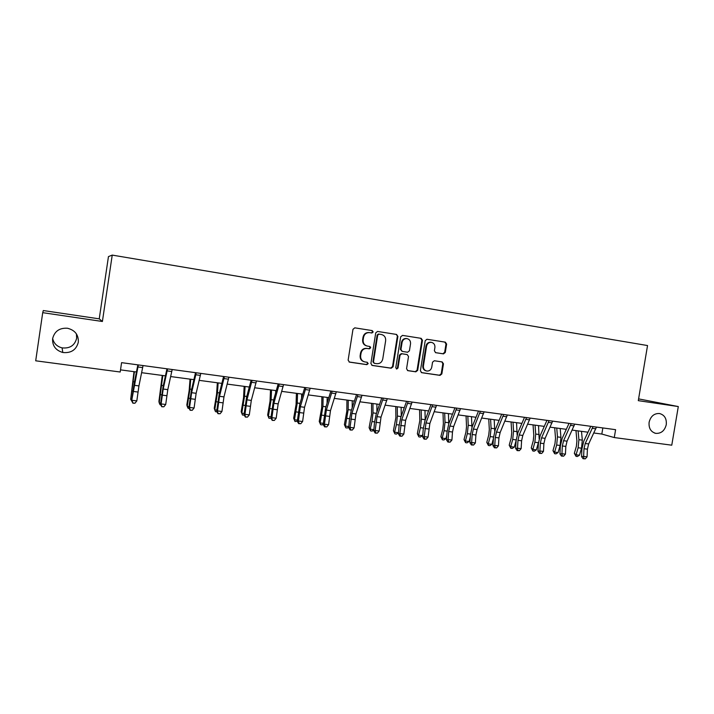 <?xml version="1.0" encoding="UTF-8"?>
<svg xmlns="http://www.w3.org/2000/svg" width="714" height="714" viewBox="0 0 714 714"><rect width="100%" height="100%" fill="white"/><g stroke="black" fill="none" stroke-linecap="round" stroke-linejoin="round"><path stroke-width="1.07" d="M373.181 331.974L372.226 330.6L354.796 327.842L352.975 329.315L348.129 360.168L349.503 362.123L366.853 364.658L368.183 363.631L367.237 362.275L364.997 361.953C361.891 361.159 360.445 359.08 360.65 355.724L361.052 353.162C361.855 349.967 363.828 348.405 366.969 348.477L369.388 348.834L370.673 347.816L369.727 346.451L367.496 346.111C364.39 345.299 362.944 343.211 363.149 339.846L363.551 337.285C364.327 334.152 366.255 332.59 369.343 332.599L371.914 332.992L373.181 331.974M366.96 345.995C363.863 345.174 362.426 343.095 362.632 339.748L363.033 337.186C363.81 334.054 365.738 332.501 368.817 332.51L371.387 332.902L372.646 331.885L371.744 330.52M349.075 361.989L366.336 364.515L367.656 363.497L367.058 362.248M364.194 361.766C361.266 360.856 359.91 358.803 360.133 355.599L360.534 353.037C361.346 349.851 363.31 348.289 366.452 348.361L368.861 348.718L370.147 347.7L369.45 346.406M649.115 422.251C648.607 428.257 650.847 431.961 655.818 433.371C661.209 433.621 664.689 430.721 666.269 424.66C666.778 418.591 664.502 414.87 659.433 413.504C654.104 413.335 650.668 416.253 649.115 422.251M52.622 338.632C52.256 345.754 55.647 350.369 62.787 352.493C71.088 353.323 76.264 349.905 78.317 342.238C78.656 334.821 75.032 330.154 67.455 328.244C59.476 327.78 54.532 331.242 52.622 338.632M52.64 338.472C53.818 343.416 56.977 346.558 62.1 347.879C69.883 348.664 74.738 345.46 76.657 338.284L76.416 333.884M443.474 353.876L445.286 352.457L446.634 344.077L445.357 342.167L426.954 339.257L425.205 340.694L420.403 370.789L421.697 372.681L440.038 375.368L441.841 373.931L443.465 363.819L442.189 361.936L434.335 360.748L432.55 362.176L431.747 367.219C431.069 369.861 429.462 371.146 426.901 371.057C424.402 370.432 423.232 368.736 423.411 365.979L426.579 346.183C427.222 343.613 428.775 342.327 431.256 342.345C433.862 342.916 435.076 344.63 434.906 347.477L434.38 350.77L435.665 352.68L443.474 353.876L442.85 353.76L444.652 352.341L446 343.969L444.777 342.077M638.298 400.652L678.3 406.561L671.767 445.188L614.281 437.557L615.602 429.676L121.585 362.65L120.193 372.012L35.7 360.802L42.715 312.67L102.397 321.487L112.232 255.094L647.536 345.549L638.298 400.652M397.894 336.392L396.565 334.447L377.519 331.439L375.725 332.902L370.896 363.515L372.244 365.452L391.218 368.228L393.075 366.773L397.894 336.392L396.056 334.366M402.535 335.393L421.171 338.347L422.465 340.266L417.663 370.379L415.834 371.824L407.881 370.664L406.561 368.754L408.515 356.5L407.203 354.581L401.848 353.769L400.036 355.215L398.01 368.013L396.707 369.031L395.779 367.683L400.679 336.829L402.535 335.393M112.232 255.094L108.448 256.612L99.237 318.846L43.304 310.545L42.715 312.67M678.3 406.561L638.593 398.885M593.869 432.996L601.822 434.058L614.281 437.557M120.514 369.87L136.445 371.994M141.64 372.69L165.434 375.859M170.691 376.564L193.896 379.652M199.206 380.366L221.849 383.382M227.213 384.096L249.302 387.042M254.719 387.764L276.273 390.638M281.735 391.37L302.772 394.173M308.278 394.904L328.806 397.644M334.357 398.385L354.394 401.063M359.981 401.803L379.553 404.41M385.176 405.159L404.276 407.712M409.934 408.462L428.587 410.952M434.282 411.71L452.498 414.138M458.218 414.905L476.015 417.279M481.763 418.047L499.14 420.359M504.923 421.135L521.898 423.393M527.7 424.17L544.282 426.383M550.11 427.159L566.309 429.319M572.164 430.096L587.997 432.211M602.839 427.945L601.822 434.058M102.397 321.487L99.237 318.846M371.815 365.318L390.656 368.076L392.513 366.63L397.323 336.303M379.018 334.116L377.697 335.125L373.458 361.98L374.395 363.337L376.778 363.685C379.937 363.792 381.928 362.239 382.749 359.017L385.649 340.721C385.855 337.383 384.427 335.303 381.356 334.482L378.42 334.018L377.162 335.036L377.697 335.125M374.172 363.274L372.922 361.837L377.162 335.036M378.474 334.027L381.356 334.482M407.462 370.539L415.245 371.673L417.065 370.236L421.867 340.167L420.617 338.257M406.793 354.492L401.277 353.644L399.474 355.09L397.439 367.871L398.01 368.013M396.324 368.888L397.439 367.871M410.541 343.773C410.711 340.899 409.461 339.168 406.81 338.579C404.294 338.57 402.714 339.855 402.071 342.452L400.947 349.485L402.268 351.413L407.623 352.234L409.425 350.788L410.541 343.773M406.73 338.57L406.23 338.481C403.722 338.472 402.143 339.757 401.491 342.345L402.071 342.452M402.116 351.386L400.375 349.378L401.491 342.345M435.415 352.618L442.85 353.76M431.113 342.318L430.64 342.238C428.168 342.229 426.606 343.505 425.963 346.076L426.579 346.183M426.213 370.896C423.759 370.236 422.626 368.549 422.813 365.836L425.963 346.076M421.287 372.556L439.413 375.216L441.216 373.779L442.832 363.685L441.877 361.882M133.991 371.664L130.689 399.349L134.419 371.726M131.903 401.313L130.689 399.349L131.813 399.492M143.05 365.559L138.944 385.908L136.811 400.902L132.135 400.322L132.893 403.196L134.955 403.231L133.09 402.999M138.329 364.916L131.644 400.813L134.268 382.802L137.873 364.854M131.644 400.813L132.893 403.196M134.955 403.231L136.811 400.902M162.265 375.439L158.919 401.42L159.213 402.901L162.828 375.51M160.775 404.892L160.088 404.802L159.213 402.901L160.668 403.089M190.049 379.143L189.139 390.692L186.827 404.9L187.229 406.391L189.96 389.068L190.727 379.232M189.121 408.399L188.041 408.265L187.229 406.391L189.005 406.614M172.19 369.513L167.799 389.63L165.71 404.49L161.114 403.919L161.775 406.757L163.854 406.801L162.016 406.578M167.558 368.888L163.211 389.041L161.114 403.919L160.507 404.392L163.104 386.542L166.969 368.808M160.507 404.392L161.775 406.757M163.854 406.801L165.71 404.49M200.795 373.395L196.136 393.289L194.083 408.015L189.567 407.453L190.138 410.264L192.236 410.3L190.433 410.086M196.243 372.779L191.629 392.709L189.567 407.453L188.844 407.908L191.414 390.219L195.529 372.681M188.844 407.908L190.138 410.264M192.236 410.3L194.083 408.015M217.342 382.784L216.583 394.244L214.236 408.328L214.753 409.818L217.493 392.646L218.136 382.891M216.958 411.853L215.494 411.666L214.753 409.818L216.824 410.077M244.161 386.354L243.536 397.743L241.18 411.692L241.787 413.183L244.545 396.172L245.072 386.479M244.259 415.164L242.465 415.012L241.18 411.692M242.465 415.012L241.787 413.183L244.161 413.477M270.517 389.871L270.035 401.17L267.652 415.004L268.366 416.494L271.133 399.626L271.534 390.005M270.981 418.252L268.973 418.297L267.652 415.004M268.973 418.297L268.366 416.494L271.017 416.824M275.64 392.878L275.738 390.567M228.882 377.206L223.964 396.886L221.938 411.478L217.511 410.925L217.993 413.701L220.099 413.745L218.332 413.522M224.419 376.599L219.537 396.315L217.511 410.925L216.681 411.362L219.225 393.833L223.58 376.483M216.681 411.362L217.993 413.701M220.099 413.745L221.938 411.478M256.469 380.946L251.301 400.411L249.311 414.879L244.956 414.334L245.357 417.074L247.472 417.119L245.732 416.905M252.078 380.357L246.955 399.849L244.956 414.334L244.027 414.754L246.544 397.377L251.123 380.223M244.027 414.754L245.357 417.074M247.472 417.119L249.311 414.879M283.556 384.623L278.157 403.874L276.193 418.217L271.918 417.69L272.239 420.385L274.363 420.439L272.659 420.234M279.254 384.043L273.881 403.321L271.918 417.69L270.883 418.092L273.382 400.866L278.183 383.891M270.883 418.092L272.239 420.385M274.363 420.439L276.193 418.217M296.417 393.325L296.069 404.543L293.668 418.252L294.471 419.743L297.256 403.026L297.542 393.476M297.283 421.269L295.025 421.528L293.668 418.252M295.025 421.528L294.471 419.743L297.399 420.109M301.549 398.26L301.674 394.03M310.179 388.237L304.539 407.283L302.611 421.501L298.407 420.983L299.112 423.5L298.657 423.643L300.79 423.705L299.112 423.5M305.94 387.657L300.344 406.739L298.407 420.983L297.274 421.367L299.755 404.285L304.762 387.497M297.274 421.367L298.657 423.643M300.79 423.705L302.611 421.501M321.889 396.725L321.666 407.864L319.238 421.447L320.14 422.938L322.933 406.373L323.112 396.886M323.255 424.161L322.264 424.901L320.64 424.696L319.238 421.447M320.64 424.696L320.14 422.938L323.335 423.34M327.066 403.187L327.173 397.43M336.33 391.781L330.475 410.63L328.574 424.723L324.442 424.214L325.102 426.704L324.611 426.847L326.753 426.91L325.102 426.704M332.162 391.218L326.343 410.095L324.442 424.214L323.219 424.58L325.664 407.658L330.877 391.04M323.219 424.58L324.611 426.847M326.753 426.91L328.574 424.723M346.924 400.063L346.825 411.13L344.389 424.589L345.38 426.079L348.173 409.657L348.253 400.242M348.771 427.026L347.415 428.016L345.817 427.82L344.389 424.589M345.817 427.82L345.38 426.079L348.825 426.508M352.189 407.756L352.243 400.768M362.025 395.27L355.956 413.915L354.09 427.9L350.03 427.391L350.654 429.855L350.119 429.998L352.279 430.06L350.654 429.855M357.937 394.717L351.904 413.397L350.03 427.391L348.709 427.748L349.449 419.475L351.136 410.961L356.545 394.53M348.709 427.748L350.119 429.998M352.279 430.06L354.09 427.9M371.548 403.348L371.566 414.334L369.111 427.677L370.191 429.168L371.985 421.546L372.994 412.888L372.967 403.535M373.859 429.855L372.146 431.086L370.566 430.89L369.111 427.677M370.566 430.89L370.191 429.168L373.877 429.632M376.921 412.049L376.894 404.062M387.283 398.698L381.008 417.154L379.17 431.015L375.18 430.515L375.769 432.961L375.198 433.095L377.358 433.157L375.769 432.961M383.257 398.153L377.019 416.637L375.18 430.515L373.77 430.854L374.475 422.652L376.18 414.209L381.776 397.948M373.77 430.854L375.198 433.095M377.358 433.157L379.17 431.015M395.761 406.578L395.895 417.485L393.423 430.721L394.583 432.202L396.413 424.651L397.395 416.066L397.27 406.775M394.913 433.907L394.583 432.202L398.457 432.684L396.457 434.094L394.913 433.907L393.423 430.721M401.259 416.11L401.134 407.292M412.103 402.062L405.632 420.332L403.829 434.076L399.902 433.585L400.456 436.004L399.858 436.129L402.027 436.2L400.456 436.004M408.158 401.527L401.714 419.823L399.902 433.585L398.412 433.916L399.072 425.776L400.795 417.413L406.578 401.313M398.412 433.916L399.858 436.129M402.027 436.2L403.829 434.076M419.582 409.747L419.823 420.591L417.342 433.71L418.582 435.192L420.439 427.704L421.394 419.189L421.18 409.961M418.859 436.87L418.582 435.192L422.393 435.665L420.376 437.057L418.859 436.87L417.342 433.71M422.393 435.665L422.893 433.657M425.214 419.993L424.973 410.47M436.513 405.373L429.855 423.456L428.07 437.093L424.214 436.611L424.732 439.003L424.107 439.119L426.276 439.19L424.732 439.003M432.63 404.847L425.999 422.956L424.214 436.611L422.643 436.914L423.259 428.846L425 420.555L430.953 404.624M422.643 436.914L424.107 439.119M426.276 439.19L428.07 437.093M443.01 412.879L443.367 423.643L442.751 429.257L440.868 436.647L442.18 438.128L444.072 430.712L445 422.26L444.697 413.103M442.412 439.788L442.18 438.128L445.929 438.601L443.903 439.976L442.412 439.788L440.868 436.647M445.929 438.601L446.812 435.156M448.767 423.75L448.428 413.602M460.512 408.631L453.667 426.526L452.489 432.015L451.917 440.047L448.115 439.583L448.606 441.948L447.946 442.064L450.123 442.136L448.606 441.948M456.692 408.113L449.882 426.035L448.695 431.533L448.115 439.583L446.473 439.878L447.053 431.863L448.811 423.643L454.934 407.873M446.473 439.878L447.946 442.064M450.123 442.136L451.917 440.047M466.064 415.95L466.528 426.642L465.921 432.211L464.011 439.538L465.403 441.02L467.322 433.666L468.232 425.285L467.831 416.182M465.582 442.662L465.403 441.02L469.089 441.484L467.054 442.841L465.582 442.662L464.011 439.538M469.089 441.484L470.312 436.807M471.936 427.445L471.508 416.673M484.11 411.835L477.095 429.551L475.899 434.996L475.363 442.966L471.633 442.501L472.088 444.849L471.401 444.956L473.578 445.036L472.088 444.849M480.352 411.326L473.364 429.069L472.177 434.523L471.633 442.501L469.91 442.778L470.446 434.826L472.222 426.686L478.505 411.077M469.91 442.778L471.401 444.956M473.578 445.036L475.363 442.966M488.751 418.975L489.313 429.596L488.724 435.121L486.787 442.385L488.251 443.867L490.197 436.575L491.08 428.257L490.598 419.225M488.376 445.482L488.251 443.867L491.875 444.313L489.831 445.67L488.376 445.482L486.787 442.385M491.875 444.313L493.419 438.583M494.722 431.131L494.213 419.707M507.324 414.986L500.139 432.523L498.934 437.923L498.434 445.831L494.757 445.375L495.186 447.696L494.463 447.803L496.658 447.883L495.186 447.696M503.629 414.477L496.471 432.05L495.266 437.45L494.757 445.375L492.963 445.643L493.472 437.753L495.257 429.676L501.701 414.218M492.963 445.643L494.463 447.803M496.658 447.883L498.434 445.831M511.072 421.956L511.733 432.497L511.162 437.985L509.198 445.188L510.733 446.661L512.706 439.44L513.562 431.185L513 422.206M510.813 448.267L510.733 446.661L514.303 447.107L512.241 448.446L510.813 448.267L509.198 445.188M514.303 447.107L516.124 440.449M517.123 434.835L516.552 422.679M530.154 418.083L522.809 435.451L521.595 440.797L521.131 448.651L517.516 448.205L517.909 450.507L517.159 450.605L519.355 450.686L517.909 450.507M526.521 417.583L519.194 434.987L517.989 440.342L517.516 448.205L515.642 448.454L516.115 440.627L517.927 432.622L524.513 417.315M515.642 448.454L517.159 450.605M519.355 450.686L521.131 448.651M533.046 424.884L533.804 435.361L533.242 440.806L531.252 447.937L532.858 449.418L534.857 442.261L535.696 434.067L535.045 425.151M532.894 451.007L532.858 449.418L536.366 449.856L534.295 451.177L532.894 451.007L531.252 447.937M536.366 449.856L538.499 442.225M539.132 438.708L538.543 425.615M552.618 421.126L545.112 438.334L543.889 443.635L543.461 451.426L539.9 450.98L540.275 453.265L539.498 453.354L541.694 453.444L540.275 453.265M549.039 420.644L541.56 437.869L540.337 443.18L539.9 450.98L537.963 451.23L538.401 443.456L540.221 435.513L546.96 420.359M537.963 451.23L539.498 453.354M541.694 453.444L543.461 451.426M554.68 427.766L555.519 438.173L554.983 443.572L552.966 450.65L554.635 452.132L556.661 445.027L557.473 436.897L556.741 428.043M554.626 453.693L554.635 452.132L558.089 452.56L556.01 453.863L554.626 453.693L552.966 450.65M558.089 452.56L560.124 445.474L560.927 437.352L560.195 428.507M574.716 424.125L567.059 441.163L565.827 446.42L565.434 454.158L561.936 453.72L562.275 455.978L561.472 456.067L563.676 456.157L562.275 455.978M571.2 423.652L563.569 440.716L562.337 445.973L561.936 453.72L559.928 453.952L560.338 446.232L562.168 438.369L569.04 423.357M559.928 453.952L561.472 456.067M563.676 456.157L565.434 454.158M575.975 430.604L576.903 440.949L576.376 446.304L574.342 453.328L576.064 454.8L578.117 447.758L578.911 439.69L578.108 430.89M576.028 456.344L576.064 454.8L579.473 455.22L577.385 456.514L576.028 456.344L574.342 453.328M579.473 455.22L581.526 448.196L582.321 440.136L581.499 431.345M596.467 427.079L588.666 443.947L587.426 449.168L587.06 456.844L583.615 456.416L583.927 458.656L583.106 458.736L585.31 458.825L583.927 458.656M593.004 426.606L585.23 443.51L583.99 448.731L583.615 456.416L581.553 456.63L581.919 448.972L583.775 441.172L590.773 426.303M581.553 456.63L583.106 458.736M585.31 458.825L587.06 456.844M369.093 332.546L369.62 332.635M363.033 337.186L363.551 337.285M362.632 339.748L363.149 339.846M368.826 348.718L369.352 348.834M366.603 348.378L367.121 348.494M360.534 353.037L361.052 353.162M360.133 355.599L360.65 355.724M371.325 332.902L371.851 332.983M392.513 366.63L393.075 366.773M372.922 361.837L373.458 361.98M421.867 340.167L422.465 340.266M417.065 370.236L417.663 370.379M406.623 354.456L407.203 354.581M401.322 353.653L401.893 353.769M399.474 355.09L400.036 355.215M400.375 349.378L400.947 349.485M422.813 365.836L423.411 365.979M442.832 363.685L443.465 363.819M441.216 373.779L441.841 373.931M446 343.969L446.634 344.077M444.652 352.341L445.286 352.457M132.108 391.04L132.893 391.138M133.393 381.695L134.464 381.838M138.944 385.908L134.268 385.301M137.945 392.04L133.277 391.45M142.684 367.594L137.963 366.96M160.677 394.672L161.694 394.806M161.935 385.417L163.31 385.596M188.746 398.242L189.978 398.403M189.96 389.068L191.638 389.282M167.799 389.63L163.211 389.041M166.781 395.708L162.194 395.128M171.806 371.53L167.174 370.905M196.136 393.289L191.629 392.709M195.1 399.304L190.602 398.733M200.393 375.385L195.841 374.779M216.315 401.75L217.752 401.928M217.493 392.646L219.457 392.905M243.394 405.195L245.045 405.4M244.545 396.172L246.794 396.457M270.008 408.578L271.856 408.81M271.133 399.626L273.641 399.956M223.964 396.886L219.537 396.315M222.911 402.839L218.493 402.277M228.462 379.179L224 378.572M251.301 400.411L246.955 399.849M250.23 406.311L245.884 405.757M256.031 382.9L251.649 382.311M278.157 403.874L273.881 403.321M277.068 409.72L272.802 409.184M283.11 386.56L278.799 385.971M296.158 411.907L298.193 412.165M297.256 403.026L300.023 403.392M304.539 407.283L300.344 406.739M303.441 413.076L299.246 412.54M309.706 390.147L305.476 389.576M321.871 415.173L324.085 415.45M322.933 406.373L325.95 406.766M330.475 410.63L326.343 410.095M329.35 416.369L325.227 415.843M335.848 393.673L331.689 393.119M347.138 418.386L349.53 418.69M348.173 409.657L351.431 410.077M370.548 347.031L370.039 346.95M355.956 413.915L351.904 413.397M354.822 419.609L350.77 419.091M361.534 397.145L357.446 396.591M371.985 421.546L374.547 421.867M372.994 412.888L376.474 413.344M381.008 417.154L377.019 416.637M379.866 422.786L375.876 422.277M386.774 400.554L382.758 400.01M396.413 424.651L399.144 425M397.395 416.066L401.107 416.548M405.632 420.332L401.714 419.823M404.481 425.919L400.563 425.419M411.585 403.901L407.64 403.365M420.439 427.704L423.331 428.07M421.394 419.189L425.205 419.68M429.855 423.456L425.999 422.956M428.686 428.989L424.83 428.498M435.986 407.194L432.104 406.668M444.072 430.712L447.116 431.095M445 422.26L448.749 422.75M453.667 426.526L449.882 426.035M452.489 432.015L448.695 431.533M459.968 410.434L456.157 409.916M467.322 433.666L470.508 434.076M468.232 425.285L471.918 425.767M477.095 429.551L473.364 429.069M475.899 434.996L472.177 434.523M483.556 413.62L479.808 413.111M490.197 436.575L493.526 437.004M491.08 428.257L494.704 428.73M500.139 432.523L496.471 432.05M498.934 437.923L495.266 437.45M506.761 416.753L503.067 416.253M512.706 439.44L516.168 439.878M513.562 431.185L517.132 431.649M522.809 435.451L519.194 434.987M521.595 440.797L517.989 440.342M529.583 419.832L525.95 419.341M534.857 442.261L538.374 442.707M535.696 434.067L539.204 434.523M545.112 438.334L541.56 437.869M543.889 443.635L540.337 443.18M552.038 422.866L548.459 422.385M556.661 445.027L560.124 445.474M557.473 436.897L560.927 437.352M567.059 441.163L563.569 440.716M565.827 446.42L562.337 445.973M574.127 425.847L570.611 425.374M578.117 447.758L581.526 448.196M578.911 439.69L582.321 440.136M588.666 443.947L585.23 443.51M587.426 449.168L583.99 448.731M595.869 428.784L592.406 428.311M654.622 433.068L655.818 433.371M62.1 347.879L62.787 352.493M368.817 332.51L369.343 332.599M368.861 348.718L369.388 348.834M366.452 348.361L366.969 348.477M371.387 332.902L371.914 332.992M378.42 334.018L378.956 334.107M401.277 353.644L401.848 353.769M406.23 338.481L406.81 338.579M430.64 342.238L431.256 342.345M442.903 353.769L443.528 353.885"/></g></svg>
